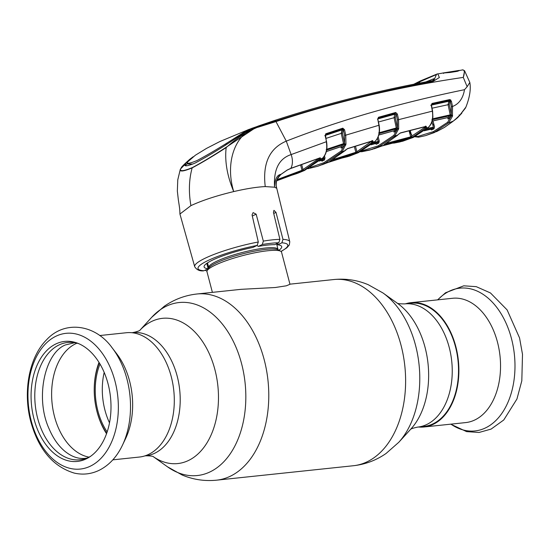 <?xml version="1.0" encoding="UTF-8"?>
<svg xmlns="http://www.w3.org/2000/svg" width="550" height="550" viewBox="0 0 550 550"><rect width="100%" height="100%" fill="white"/><g stroke="black" fill="none" stroke-linecap="round" stroke-linejoin="round"><path stroke-width="0.82" d="M410.981 303.229A61.944 40.748 84 0 1 455.489 346.748A61.944 40.748 84 0 1 423.995 426.436L417.718 427.096A61.944 40.748 84 0 0 449.219 347.414A61.944 40.748 84 0 0 404.704 303.889L410.981 303.229M109.512 422.854A54.374 35.771 84 0 1 104.954 410.183A54.374 35.771 84 0 1 104.184 372.426M107.161 431.942A54.374 35.771 84 0 1 97.893 410.933A54.374 35.771 84 0 1 99.983 364.024M106.7 433.283A55.887 36.761 84 0 1 96.965 411.373A55.887 36.761 84 0 1 99.254 362.808M241.209 289.321L275.199 287.519L286.309 285.814L289.974 284.288L281.552 252.202A38.541 6.559 165.3 0 0 280.706 251.254A38.541 6.559 165.3 0 0 252.924 253.192A38.541 6.559 165.3 0 0 215.401 265.031A38.541 6.559 165.3 0 0 207.261 270.518A38.541 6.559 165.3 0 0 206.986 271.762L212.389 292.359M111.533 347.043A71.782 47.218 84 0 1 112.241 347.951L116.738 353.829A62.494 41.112 84 0 1 129.587 381.04A62.494 41.112 84 0 1 125.675 438.412L122.499 445.101A71.782 47.218 84 0 1 121.99 446.146M99.688 335.548L126.342 332.736A62.494 41.112 84 0 1 171.249 376.64A62.494 41.112 84 0 1 139.466 457.036L112.819 459.848M106.542 433.723A58.369 38.397 84 0 1 97.089 411.922A58.369 38.397 84 0 1 96.477 409.427M94.243 388.272A58.369 38.397 84 0 1 99.007 362.409M89.031 457.139A58.369 38.397 84 0 1 54.471 416.426A58.369 38.397 84 0 1 76.993 343.173M108.054 383.811A60.328 39.682 84 0 1 89.382 457.112A60.328 39.682 84 0 1 34.024 419.031A60.328 39.682 84 0 1 39.731 359.947A60.328 39.682 84 0 1 77.344 343.118A60.328 39.682 84 0 1 108.054 383.811M90.578 456.308A58.987 38.802 84 0 1 37.661 418.337A58.987 38.802 84 0 1 78.684 343.661M418.578 427.006A62.494 41.112 -96 0 0 424.05 426.986L465.706 422.586A62.494 41.112 -96 0 0 497.489 342.189A62.494 41.112 -96 0 0 452.581 298.279L410.926 302.679A62.494 41.112 -96 0 0 405.563 303.799M424.05 426.986A62.494 41.112 -96 0 0 455.833 346.589A62.494 41.112 -96 0 0 410.926 302.679M276.313 187.694L276.396 188.134C275.626 181.692 277.159 177.1 280.988 174.35L287.32 169.957L290.799 168.355L320.238 157.761L320.471 158.51L303.971 170.342L276.678 180.696M180.538 169.001A1.375 1.368 -176.7 0 0 180.276 169.428L181.301 167.722C181.287 167.138 184.126 164.319 189.812 159.266L180.538 169.001C179.857 171.586 183.755 171.126 192.252 167.633C202.029 162.436 213.283 155.678 226.016 147.359L226.16 147.599C213.317 155.911 201.981 162.676 192.149 167.881C188.966 179.541 188.554 192.129 190.919 205.638C202.228 200.393 216.494 195.711 233.722 191.579C246.331 188.657 256.836 186.986 265.244 186.581L274.546 187.206L276.396 188.134M257.036 245.479L258.314 246.393L262.309 244.496L263.326 241.099L256.156 214.184L253.117 212.609L252.051 214.913L258.301 241.993L257.132 245.431A46.393 7.893 165.3 0 0 208.154 260.452A46.393 7.893 165.3 0 0 203.933 270.744L203.266 270.875C199.485 271.143 196.625 269.754 194.7 266.702A49.143 8.36 -14.7 0 1 205.418 258.087A49.143 8.36 -14.7 0 1 258.301 241.993M277.317 243.464L277.702 244.805L281.875 242.818L282.975 239.381L275.99 212.383L273.934 210.334L273.46 212.362L279.895 239.353L278.802 242.756A46.393 7.893 165.3 0 0 262.309 244.496M420.695 80.809A1.375 1.011 64.6 0 0 420.502 80.871L436.941 74.071A1.375 1.052 70.6 0 1 437.071 74.037L437.786 73.851L439.381 77.516L432.967 81.441C379.754 91.211 327.339 104.431 275.715 121.103C257.689 126.301 244.138 131.622 226.16 147.599C224.627 161.157 227.143 175.821 233.722 191.579C224.593 161.865 235.682 131.808 258.012 127.222L275.99 121.584C336.93 101.468 399.362 86.742 463.286 77.406C464.908 72.16 464.606 69.692 462.385 70.008M226.016 147.359L257.833 126.191L274.567 120.478C326.178 103.73 378.613 90.502 431.853 80.802A1.375 0.942 -100.5 0 1 431.956 80.774L431.956 80.774C378.668 90.489 326.212 103.723 274.581 120.471A1.375 0.921 71.7 0 1 275.715 121.103L286.282 141.137C269.493 148.273 262.474 163.419 265.244 186.581M184.834 164.917L184.793 164.581C184.243 166.636 187.701 166.121 195.161 163.027C203.809 158.455 213.84 152.556 225.273 145.324L250.718 128.728L274.581 120.471A1.375 0.921 71.7 0 0 274.567 120.478M192.83 164.065L187.749 163.996L187.351 162.167L195.346 155.238L206.504 148.404L219.972 141.488L249.597 129.154M187.577 163.288L185.742 165.316L185.309 163.79L184.965 165.199M185.309 163.79L193.194 156.743L189.791 159.28M431.454 80.864L430.334 81.07M432.554 80.651L434.658 78.719L433.586 78.822L425.831 81.922M248.029 129.718L225.204 144.155C214.452 150.831 205.019 156.31 196.907 160.6C189.97 163.474 186.78 163.996 187.351 162.167M432.059 80.761L433.971 80.224L436.446 74.525L414.391 84.143M443.609 73.459L443.561 72.923L436.941 74.071A1.375 1.052 70.6 0 0 436.446 74.525M442.331 73.088L450.154 72.469L443.561 72.923M459.401 70.503L457.022 71.376L450.154 72.469M459.484 70.455L457.022 71.376M459.058 70.709A0.825 0.797 -123.1 0 1 459.229 70.558L457.641 71.266M180.283 169.359L177.767 179.871L177.347 191.097L178.358 199.973C179.988 210.238 179.754 209.77 179.933 214.026L194.7 266.702M192.252 167.633A1.375 1.011 64.6 0 0 192.149 167.881C183.59 171.421 179.63 171.937 180.276 169.428L177.774 179.864M190.919 205.638L179.933 214.026M464.599 70.785L469.817 82.438L467.143 86.721L463.286 77.406L464.606 70.785L462.901 69.836L459.229 70.558M467.143 86.721L464.502 89.691C398.647 103.235 339.24 120.381 286.282 141.137L291.143 154.578C279.043 158.544 273.515 169.421 274.546 187.206C274.897 179.176 277.042 174.893 280.988 174.35A0.825 0.598 -131.7 0 1 280.906 174.453C277.867 177.836 276.354 180.311 276.361 181.885C275.983 182.868 275.983 184.876 276.354 187.907M277.069 179.63L301.991 170.287L318.752 158.593A0.825 0.557 47.7 0 0 319.784 159.204L322.458 158.283C326.212 154.358 327.498 148.844 326.315 141.735L291.143 154.578A15.146 10.278 68.6 0 1 290.799 168.355A0.825 0.564 -111 0 1 290.579 168.547L287.155 170.122A0.825 0.564 -118.4 0 0 287.32 169.957M304.535 170.438L298.423 172.982L304.494 170.459L322.458 158.283A0.825 0.557 -132.2 0 0 322.596 158.201L304.535 170.438A0.825 0.605 -115.4 0 1 304.494 170.459L276.636 180.826M301.654 164.443L303.029 169.661A0.825 0.605 62.5 0 0 303.971 170.342M300.554 164.842L301.991 170.287A0.825 0.557 70.1 0 1 301.799 171.277M319.529 158.111A0.825 0.529 41.9 0 0 320.471 158.51M280.789 174.529A0.825 0.598 -131.7 0 0 280.906 174.453L287.155 170.122A0.825 0.564 -118.4 0 1 286.928 170.17M321.688 159.012L323.895 158.262L323.599 157.149M319.227 161.095L323.524 159.314L323.895 158.262L325.022 157.96L324.452 159.995L322.046 161.143L320.616 160.057M324.452 159.995A0.825 0.605 63.4 0 0 323.524 159.314L319.901 160.545M321.097 160.463L319.227 161.102M326.205 149.442L343.53 143.667L341.261 133.361L325.93 138.421M324.816 135.575L341.859 129.931A0.825 0.543 -137.8 0 1 342.918 130.515L342.423 133.1L344.754 143.976L345.964 144.189L342.162 151.69L324.768 163.419L317.666 166.299L307.897 168.726M342.423 133.1L341.261 133.361L341.859 129.931L342.698 129.002L325.476 134.771M326.343 151.532L341.337 146.527L343.303 144.561L343.53 143.667L344.692 143.406M310.193 167.42L323.847 162.731L341.137 151.071L344.348 145.152A0.825 0.55 -136.1 0 0 343.303 144.561L326.659 150.102M326.329 151.58L341.172 146.63A0.825 0.578 -108.1 0 0 341.337 146.527L341.261 148.191L341.186 146.623A0.825 0.557 -94.3 0 0 341.44 146.506M325.188 135.678L325.765 133.787A0.825 0.578 -108.7 0 1 325.669 134.633L325.387 134.936M345.771 145.097L344.568 144.829L344.596 135.513L343.379 129.999L342.698 129.002A0.825 0.578 -107.9 0 0 342.808 128.164L344.548 129.738L345.757 135.252L345.964 144.189M342.918 130.515L344.548 129.738M325.765 133.787L342.808 128.164M326.391 141.866L325.476 134.764M322.699 158.056A0.825 0.557 -132.2 0 1 322.596 158.201C326.343 154.474 327.669 148.995 326.576 141.762L325.112 135.547M299.406 172.411A0.825 0.564 70.1 0 1 299.379 172.425L291.555 175.285M299.379 172.425L299.722 172.301M203.933 270.744L208.113 268.757A40.102 6.82 -14.7 0 1 204.112 266.936A40.102 6.82 -14.7 0 1 252.952 247.417L257.132 245.431M206.814 263.361L208.113 268.757M258.314 246.393A40.102 6.82 -14.7 0 1 274.814 244.654L278.802 242.756M277.702 244.805A40.102 6.82 -14.7 0 1 281.689 246.586A40.102 6.82 -14.7 0 1 278.933 250.25M205.116 270.181L206.47 270.937L207.137 270.744M464.502 89.691C463.018 98.381 459.023 103.978 452.513 106.48L452.444 116.249L448.635 122.904L453.269 121.103L455.868 118.882L459.862 115.101L465.919 107.078C469.728 97.35 471.027 89.134 469.817 82.438M452.444 116.249L451.254 115.974L451.357 106.728L450.23 101.392L449.591 100.416L431.839 104.301L430.788 105.297M415.381 136.373L417.835 136.455L433.366 131.636L447.645 122.272L451.254 115.974L448.071 119.082L447.652 117.638M447.645 122.272A0.825 0.571 -130.2 0 0 448.635 122.904L434.259 132.33L425.576 135.616L418.632 137.184A0.825 0.619 -99.3 0 1 417.835 136.455M452.616 115.493L451.419 115.259L451.371 114.62L450.209 114.868L448.071 104.706L432.053 108.206M465.238 108.364L459.793 115.198L459.085 114.95M433.366 131.636L434.259 132.33L436.941 131.443L444.414 127.435L453.269 121.103M432.912 125.269L433.984 124.761M452.011 122.066L452.127 121.564L452.011 122.066M444.414 127.435A0.55 0.392 57.9 0 0 444.434 127.428L452.052 122.038M451 101.207L450.643 99.839M450.697 115.981L450.409 114.84M433.806 124.08L432.733 124.589M394.109 143.076L392.968 143.124A0.825 0.619 -87.5 0 1 392.831 143.137L392.831 143.137A0.825 0.619 -87.5 0 1 392.59 143.062M379.686 146.761A0.825 0.612 -113.1 0 1 379.638 146.788L379.638 146.788A0.825 0.612 -113.1 0 1 379.582 146.802L381.789 146.025A0.825 0.557 74.4 0 1 381.741 146.046L381.741 146.046A0.825 0.557 74.4 0 1 381.686 146.053M371.216 149.648L379.582 146.802M381.789 146.025L408.059 138.992A0.825 0.557 75.7 0 1 407.997 139.012L407.997 139.012A0.825 0.557 75.7 0 1 407.935 139.026M408.059 138.992L408.217 139.136A0.825 0.612 -113 0 1 407.797 139.067M408.217 139.136L400.063 141.893L394.185 143.062A0.825 0.626 -98.3 0 1 393.58 142.794M394.137 143.076L402.717 141.219L413.256 137.424L428.196 127.531C432.025 123.757 433.407 118.298 432.328 111.155L398.585 119.659L398.688 128.693L397.492 128.459L397.416 119.914L396.22 114.324L395.244 117.404L397.492 128.459L394.123 132.309L394.047 130.756A0.825 0.557 -93.9 0 0 394.302 130.639L394.123 132.309L393.697 130.845M398.688 128.693L394.859 135.974L379.033 146.589L369.882 150.047L361.694 151.759A0.825 0.619 -97.7 0 1 360.993 151.346M361.817 150.899L378.132 145.894L393.862 135.348L397.382 128.947L398.578 129.209M371.064 144.808L375.416 143.578L375.066 143.028M373.711 142.663L379.294 141.082L378.723 143.11L377.52 143.694L376.31 144.258L374.887 143.179M377.41 138.504L378.166 141.384L377.816 142.416L371.965 144.1M377.431 119.054L394.714 114.242L395.567 113.328L378.29 118.133L377.987 119.075L378.414 117.287L395.697 112.482L397.389 114.077L398.585 119.659L397.416 119.914M378.414 117.287A0.825 0.578 -106 0 1 378.29 118.133L377.994 118.449M378.73 132.859L396.282 127.951L394.082 117.652L394.714 114.242A0.825 0.543 -137.2 0 1 395.752 114.833M395.244 117.404L378.538 121.976M378.826 134.977L394.219 130.653L396.062 128.831L396.282 127.951L397.451 127.696M397.086 129.429A0.825 0.55 -135.6 0 0 396.062 128.831L379.163 133.554M378.812 135.032L394.034 130.756A0.825 0.578 -105.3 0 0 394.219 130.653L394.302 130.639M396.22 114.324L397.389 114.077M386.588 143.275L410.685 136.854L424.49 127.545A0.825 0.564 49.2 0 0 425.466 128.178L412.658 137.026L384.189 144.884L398.399 134.413A0.825 0.536 41.4 0 0 398.674 134.124M398.399 134.413L400.524 132.873L426.188 126.308L426.456 127.194L425.466 128.178L428.196 127.531A0.825 0.564 -130.7 0 0 428.368 127.449L413.339 137.397L402.731 141.213M393.862 135.348A0.825 0.564 -131.5 0 0 394.859 135.974L397.561 135.245A0.825 0.564 -131.5 0 0 397.726 135.162L384.099 144.664A0.825 0.605 -117.8 0 1 384.017 144.698M384.464 144.471A0.825 0.557 74.4 0 1 384.189 144.884M410.458 137.851A0.825 0.557 75.7 0 0 410.685 136.854L409.076 130.742M410.204 130.453L411.757 136.338A0.825 0.598 62.1 0 0 412.658 137.026M424.49 127.545L425.425 126.61M425.528 128.123L424.38 126.885M400.524 132.873A0.825 0.578 74.9 0 1 400.043 133.079M426.188 126.308A0.825 0.571 76.4 0 1 425.913 126.514L425.507 126.108M426.456 127.194A0.825 0.529 -139.1 0 1 425.432 126.631M431.317 105.346L431.991 103.448L449.742 99.564L451.392 101.145L452.513 106.48L451.357 106.728M432.403 111.272L431.241 105.229M410.41 133.629L411.008 133.492M432.974 120.924L434.521 126.789L433.95 128.81L431.537 129.958L430.114 128.886M426.986 128.604L433.393 127.091L433.063 128.116A0.825 0.605 -116.8 0 1 433.95 128.81M424.208 130.783L430.664 129.257L433.063 128.116L425.301 129.958M433.393 127.091L431.977 121.722M447.776 117.549A0.825 0.571 -102.2 0 0 448.195 117.459L449.996 115.741L431.908 119.797M432.19 121.048L448.25 117.453L448.071 119.082M450.993 116.359A0.825 0.557 -134.4 0 0 449.996 115.741L450.209 114.868L432.163 118.917M431.991 103.448A0.825 0.571 -102.9 0 1 431.839 104.301L430.987 105.188L448.759 101.276L449.591 100.416A0.825 0.571 -101.8 0 0 449.742 99.564M449.233 104.459L448.071 104.706L448.759 101.276A0.825 0.55 -136.1 0 1 449.763 101.881L449.233 104.459L451.371 114.62M424.201 130.79L430.664 129.257A0.825 0.605 -114.1 0 1 431.537 129.958M409.612 130.604L410.369 133.492L411.751 134.578M449.763 101.881L451.392 101.145M358.504 152.591A0.825 0.605 -115.4 0 1 358.449 152.625L349.979 155.918L358.387 152.653L374.901 141.591C378.689 137.741 380.016 132.254 378.881 125.132L377.726 119.047M378.957 125.262L344.596 135.513M395.567 113.328A0.825 0.578 -105.1 0 0 395.697 112.482M377.795 119.171L379.143 125.159C380.291 131.856 378.929 137.308 375.052 141.501A0.825 0.564 -131.5 0 1 374.901 141.591L372.212 142.374L357.823 152.391L329.876 161.521L347.634 148.562A0.825 0.578 72.1 0 1 347.394 148.754L347.394 148.754A0.825 0.578 72.1 0 1 347.188 148.768M317.666 166.299L327.477 162.662L353.237 154.412L347.304 156.743L340.608 158.379M327.408 162.69A0.825 0.557 -108.4 0 0 327.442 162.676L325.325 163.494A0.825 0.612 -113.3 0 1 325.291 163.508M353.382 154.502A0.825 0.612 -113.2 0 1 353.031 154.481M353.492 154.337L327.442 162.676A0.825 0.557 -108.4 0 0 327.477 162.662M341.137 151.071A0.825 0.564 -132 0 0 342.162 151.69L344.836 150.824A0.825 0.564 -132 0 0 344.981 150.734L329.78 161.37A0.825 0.605 -117.5 0 1 329.718 161.397M333.066 159.541L355.85 152.281A0.825 0.557 72.9 0 1 355.637 153.271M357.823 152.391A0.825 0.605 -117.6 0 1 356.902 151.711L371.986 140.972M354.331 146.534L355.85 152.281L356.902 151.711L355.444 146.183M345.785 145.028L345.572 144.203M347.634 148.562L372.79 140.745L373.031 141.549L372.212 142.374A0.825 0.564 -131.5 0 1 371.209 141.749M345.194 149.944L344.981 150.686M372.79 140.745A0.825 0.578 73.4 0 1 372.543 140.944L372.075 140.498M373.031 141.549A0.825 0.529 -138.5 0 1 372.054 141.089M372.281 142.312L371.174 141.35M444.647 72.786L444.091 72.875M459.291 70.393L442.805 73.013L449.529 72.332L459.044 70.524L457.476 71.239M449.061 72.566L455.098 71.638A0.825 0.804 100.9 0 1 455.187 71.424M454.664 119.962L457.476 117.824L461.856 113.149M460.859 114.201L457.978 116.889M153.244 456.624L167.42 466.764A86.969 57.207 84 0 0 229.322 455.104A86.969 57.207 84 0 0 241.574 363.653A86.969 57.207 84 0 0 151.642 317.384L139.899 330.254A73.013 48.029 84 0 1 214.906 369.641A73.013 48.029 84 0 1 204.847 446.091A73.013 48.029 84 0 1 153.271 456.638M151.642 317.384L164.306 306.261C174.144 299.42 185.02 295.329 196.948 293.996A93.61 61.573 84 0 1 264.206 359.755A93.61 61.573 84 0 1 216.611 480.171L353.444 465.726C365.365 464.386 376.248 460.302 386.093 453.454L398.743 442.331A86.969 57.207 84 0 0 415.532 345.283A86.969 57.207 84 0 0 382.972 292.957L368.273 284.721C357.218 280.081 345.723 278.355 333.781 279.544A93.61 61.573 84 0 1 401.046 345.311A93.61 61.573 84 0 1 353.444 465.726M382.972 292.957L397.739 303.518A73.013 48.029 84 0 1 425.074 347.449A73.013 48.029 84 0 1 410.981 428.918L398.743 442.331M131.814 332.709L132.674 332.619A61.944 40.748 84 0 1 177.183 376.138A61.944 40.748 84 0 1 145.681 455.826C154.461 455.771 153.704 457.249 153.457 456.72M280.706 251.254L278.183 249.831A36.438 6.201 165.3 0 0 251.928 251.666A36.438 6.201 165.3 0 0 216.452 262.852A36.438 6.201 165.3 0 0 208.759 268.043L207.261 270.518M276.602 243.636L277.97 249.404A35.791 6.091 165.3 0 0 254.279 249.741A35.791 6.091 165.3 0 0 216.542 261.319A35.791 6.091 165.3 0 0 208.732 267.568L208.732 268.091M115.019 381.274A68.234 44.887 84 0 1 90.214 466.235A68.234 44.887 84 0 1 31.288 421.114A68.234 44.887 84 0 1 56.093 336.153A68.234 44.887 84 0 1 115.019 381.274M126.995 379.204A71.782 47.218 84 0 1 122.499 445.101C116.854 457.009 108.941 465.472 98.773 470.484C90.894 474.148 82.72 475.014 74.25 473.089C53.054 466.613 38.582 449.515 30.828 421.781C22.791 392.013 28.937 357.342 46.626 339.735C64.927 319.853 95.569 324.424 112.241 347.951A71.782 47.218 84 0 1 126.995 379.204M450.897 424.146A71.782 47.218 -96 0 0 501.593 413.751A71.782 47.218 -96 0 0 511.473 338.601A71.782 47.218 -96 0 0 437.766 299.846M282.975 239.381A49.143 8.36 -14.7 0 1 289.774 241.759L276.079 185.522M263.326 241.099A49.143 8.36 -14.7 0 1 279.895 239.353M433.826 79.791L433.586 78.822M225.479 145.193L225.204 144.155M226.607 143.213L226.882 144.258M432.967 81.441A1.375 0.942 -100.5 0 0 431.956 80.774L433.957 80.231M413.703 84.281L420.502 80.871A1.375 1.011 64.6 0 0 420.097 81.304A24.777 18.178 64.6 0 1 419.148 83.208M290.297 168.554A0.825 0.564 -111 0 0 290.579 168.547L320.011 157.946M324.486 155.918L325.022 157.96M323.256 160.579L322.334 159.899L319.536 160.841M322.046 161.143A0.825 0.605 65.7 0 0 321.131 160.456L320.794 159.906M252.306 216.019L256.156 214.184M273.721 213.462L275.99 212.383M280.981 251.426A46.393 7.893 165.3 0 0 281.875 242.818M443.637 127.834L436.968 131.429M413.256 137.424L379.033 146.589A0.825 0.605 -115.4 0 1 378.132 145.894M376.31 144.258A0.825 0.605 65.9 0 0 375.423 143.557L371.491 144.478M377.52 143.694A0.825 0.605 64.6 0 0 376.626 143.007L377.816 142.416A0.825 0.605 63.3 0 1 378.723 143.11M378.187 136.874L379.294 141.082M428.484 127.27A0.825 0.564 -130.7 0 1 428.368 127.449C432.513 122.973 431.908 121.839 432.891 117.212L432.596 111.176L431.502 105.249M424.731 130.391L431.867 128.7A0.825 0.605 -115.4 0 1 432.747 129.401M375.162 141.35A0.825 0.564 -131.5 0 1 375.052 141.501L358.449 152.625A0.825 0.605 -115.4 0 1 358.387 152.653L324.768 163.419A0.825 0.605 -115.4 0 1 323.847 162.731M344.348 145.152L341.261 148.191L340.842 146.733M196.948 293.996L241.237 289.314M289.939 284.171L333.781 279.544M410.307 429.598C410.74 428.869 413.215 428.038 417.718 427.096M144.822 455.916L145.681 455.826M132.674 332.619C141.267 330.839 140.222 329.553 140.085 330.124M396.935 302.995C397.513 303.621 400.104 303.916 404.704 303.889M167.42 466.764L182.126 475.001C193.174 479.634 204.669 481.36 216.611 480.171M207.508 262.886L208.732 267.568M277.97 249.404L278.231 249.858M437.573 299.867L445.541 292.765L463.774 285.814L476.259 286.66L490.476 292.964L507.121 309.911L519.558 337.934L522.5 354.31L521.812 380.813L516.938 399.011L503.766 419.98L491.109 429.089L479.057 432.458L466.579 431.619L450.697 424.167M86.927 458.074L85.078 458.349C78.334 459.099 71.541 456.692 64.701 451.138C58.362 445.803 53.144 438.316 49.039 428.677C34.822 397.588 45.1 352.722 65.477 344.919L74.752 342.691M449.962 72.449L456.83 71.356M295.838 173.91L298.416 172.989M291.548 175.285L295.859 173.903M281.077 251.508L286.894 247.768L289.327 244.936L289.774 241.759M207.061 270.923L206.47 270.937M414.659 136.744L418.578 137.191L425.583 135.609M465.919 107.078L465.252 108.35M455.874 118.889L459.793 115.198M434.596 132.474L425.576 135.616M394.054 143.083L392.336 143.131M408.251 138.944L381.741 146.046L374.131 148.816M372.563 149.284L360.099 151.814M371.058 144.815L375.368 143.578M398.585 134.296L400.263 133.079L425.913 126.514M447.996 117.562L432.169 121.11M347.304 156.743L349.972 155.925M325.325 163.494L322.211 164.739M340.587 158.386L347.311 156.736M307.883 168.733L317.68 166.292M372.543 140.944L347.394 148.754L345.132 150.597M454.857 71.596L455.414 71.342L455.187 71.692M456.294 118.807L451.791 122.244"/></g></svg>
